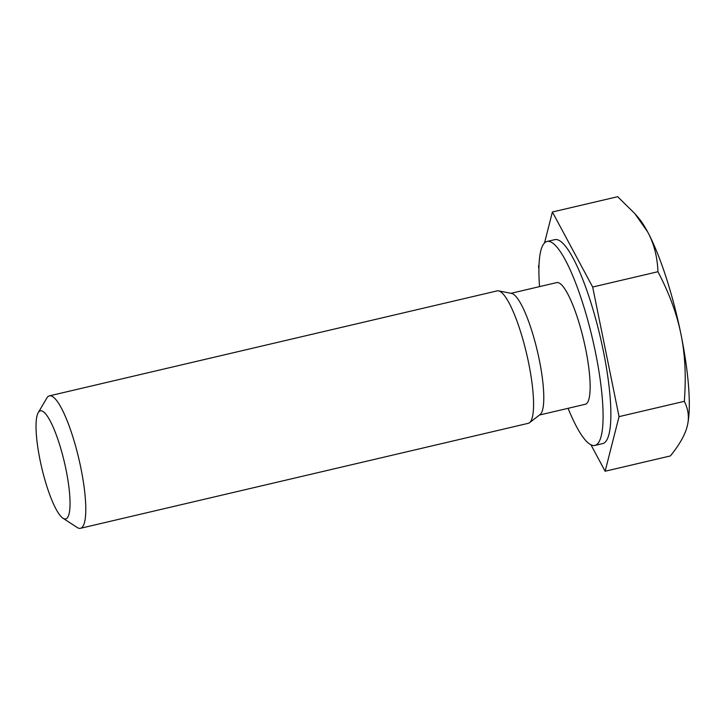 <?xml version="1.0" encoding="UTF-8"?>
<svg xmlns="http://www.w3.org/2000/svg" width="725" height="725" viewBox="0 0 725 725"><rect width="100%" height="100%" fill="white"/><g stroke="black" fill="none" stroke-linecap="round" stroke-linejoin="round"><path stroke-width="1.09" d="M42.068 410.993A55.499 11.654 76.8 0 1 66.446 471.83A55.499 11.654 76.8 0 1 62.966 518.221A55.499 11.654 76.8 0 1 41.688 467.534A55.499 11.654 76.8 0 1 38.226 412.67A55.499 11.654 76.8 0 1 42.068 410.993M62.966 518.221L77.122 527.456A68.014 14.283 -103.2 0 0 78.382 528.108A68.014 14.283 -103.2 0 0 80.475 528.298A68.014 14.283 -103.2 0 0 79.904 463.456A68.014 14.283 -103.2 0 0 51.511 396.049A68.014 14.283 -103.2 0 0 49.418 395.859A68.014 14.283 -103.2 0 0 46.799 398.097L38.226 412.67M80.475 528.298L528.253 423.327A68.014 14.283 -103.2 0 0 529.495 422.72A68.014 14.283 -103.2 0 0 526.631 353.845A68.014 14.283 -103.2 0 0 498.582 290.87A68.014 14.283 -103.2 0 0 497.196 290.879L49.418 395.859M634.901 213.676L638.163 217.455A115.628 24.278 76.8 0 1 647.633 231.909L634.901 213.676L617.673 196.702L552.396 211.999L544.511 242.975M590.947 444.806L605.139 471.232L670.408 455.934C679.524 444.615 685.116 434.746 687.191 426.327A115.628 24.278 76.8 0 1 687.164 426.445L687.191 426.327C689.412 417.881 688.451 409.553 684.318 401.333C686.222 376.601 685.107 354.226 680.956 334.225C676.96 314.188 669.284 293.353 657.947 271.721C657.367 256.75 653.932 243.473 647.633 231.909A115.628 24.278 76.8 0 1 680.956 334.225A115.628 24.278 76.8 0 1 687.191 426.327M605.139 471.232L619.041 416.639L592.669 287.028L657.947 271.721M619.041 416.639L684.318 401.333M592.669 287.028L552.396 211.999M539.037 264.453L538.494 266.601L538.911 268.676M568.074 408.311A104.744 21.995 -103.2 0 0 591.682 445.123A104.744 21.995 -103.2 0 0 594.908 445.422L602.674 443.6A104.744 21.995 -103.2 0 0 600.182 336.599A104.744 21.995 -103.2 0 0 554.861 239.64L547.085 241.461A104.744 21.995 -103.2 0 0 539.545 286.62M594.908 445.422A104.744 21.995 -103.2 0 0 592.407 338.421A104.744 21.995 -103.2 0 0 547.085 241.461M539.509 415.008L585.256 404.287A62.495 13.123 -103.2 0 0 583.77 340.442A62.495 13.123 -103.2 0 0 556.728 282.596L510.98 293.317M529.495 422.72L540.053 414.591A62.495 13.123 -103.2 0 0 537.415 351.308A62.495 13.123 -103.2 0 0 511.651 293.453L498.582 290.87"/></g></svg>
